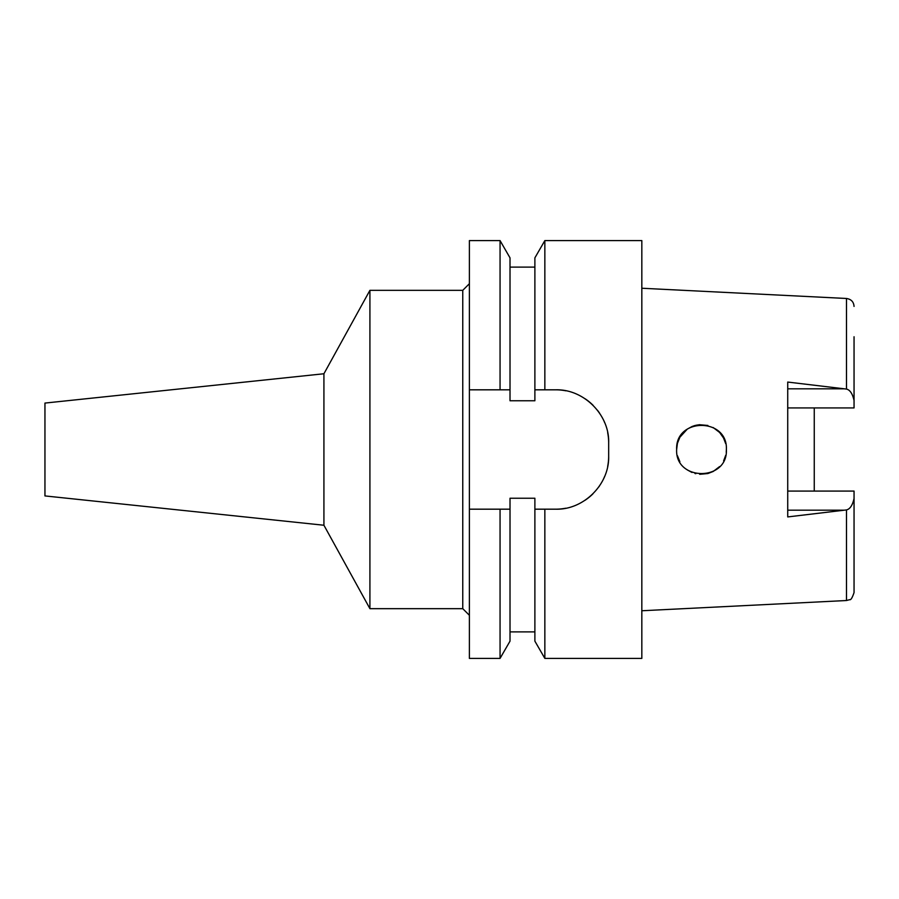 <?xml version="1.0" encoding="UTF-8"?>
<svg xmlns="http://www.w3.org/2000/svg" width="899" height="899" viewBox="0 0 899 899"><rect width="100%" height="100%" fill="white"/><g stroke="black" fill="none" stroke-linecap="round" stroke-linejoin="round"><path stroke-width="1.35" d="M641.83 610.758L846.487 600.521L846.487 509.924L787.726 516.925L787.726 382.064L846.487 389.076L846.487 298.479L641.83 288.242M787.726 491.079L854.05 491.079L854.05 592.576C852.263 597.846 850.825 600.206 849.712 599.655L846.487 600.521M814.258 491.079L814.258 407.921L814.258 491.079M787.726 407.921L854.05 407.921L854.05 336.754M854.05 400.493C852.533 393.717 850.016 389.908 846.487 389.076M676.644 449.5C675.003 481.392 727.965 481.729 726.381 449.5C727.864 417.383 675.205 417.417 676.644 449.5L677.43 443.286M846.487 509.924C850.016 509.092 852.533 505.283 854.05 498.507M726.381 449.489L726.235 452.264M713.165 471.469L707.884 473.537L699.692 474.301L707.895 473.537M695.804 473.706L694.938 473.481M679.869 437.251L677.396 443.409L679.869 437.251L687.319 429.081M691.96 426.542L694.916 425.519M695.792 425.294L699.692 424.699M719.582 432.408L723.616 438.105M565.729 508.216A53.052 53.052 0 0 1 555.616 509.182L544.85 509.182L544.85 658.405L641.83 658.405L641.83 240.595L544.85 240.595L544.85 389.818L534.883 389.818L534.883 400.763L510.014 400.763L510.014 389.818L469.39 389.818L469.39 658.405L500.058 658.405L500.058 509.182L510.014 509.182L510.014 498.237L534.883 498.237L534.883 641.144L534.883 509.182L543.03 509.182M544.85 240.595L534.883 257.856L534.883 389.818L539.186 389.818M469.39 240.595L469.39 389.818L500.058 389.818L500.058 240.595L469.39 240.595M469.39 509.182L500.058 509.182M506.103 509.182L502.676 509.182M507.8 389.818L510.014 389.818L510.014 257.856L500.058 240.595M541.524 389.818L555.616 389.818A53.052 53.052 0 0 1 565.842 390.807M585.137 398.785A53.052 53.052 0 0 1 593.126 405.348M597.464 410.27A53.052 53.052 0 0 1 599.712 413.383M604.117 421.361A53.052 53.052 0 0 1 604.679 422.687M607.679 432.7A53.052 53.052 0 0 1 608.668 442.87C609.623 414.889 583.766 388.874 555.616 389.818L544.85 389.818M608.668 442.87L608.668 456.13A53.052 53.052 0 0 1 607.657 466.457M604.589 476.537A53.052 53.052 0 0 1 603.487 478.998M599.464 485.988A53.052 53.052 0 0 1 598.869 486.853M592.924 493.854A53.052 53.052 0 0 1 584.912 500.361M540.602 509.182L544.85 509.182M555.616 509.182C583.35 510.126 609.511 484.685 608.668 456.13M500.058 658.405L510.014 641.144L510.014 509.182M469.39 283.702L462.76 290.332L369.916 290.332L369.916 608.668L323.921 525.241L44.95 495.922L44.95 403.078L323.921 373.759L323.921 525.241M469.39 615.298L462.76 608.668L462.76 290.332M462.76 608.668L369.916 608.668M369.916 290.332L323.921 373.759M534.883 389.818L555.616 389.818M677.43 455.714L679.869 461.738L677.43 455.714M725.662 443.555L723.515 437.914L725.662 443.567M719.649 432.475L713.177 427.542L719.649 432.486M707.873 425.463L699.433 424.721L707.884 425.463M692.219 426.429L687.375 429.048L692.23 426.429M687.319 469.93L691.972 472.458L687.319 469.919M713.312 471.391L719.593 466.581L713.323 471.391M723.628 460.872L725.673 455.4L723.616 460.895M787.726 388.817L844.408 388.817M844.408 510.183L787.726 510.183M854.05 306.424C853.713 301.85 851.184 299.21 846.487 298.479M534.883 267.115L510.014 267.115M534.883 641.144L544.85 658.405M534.883 631.885L510.014 631.885"/></g></svg>
